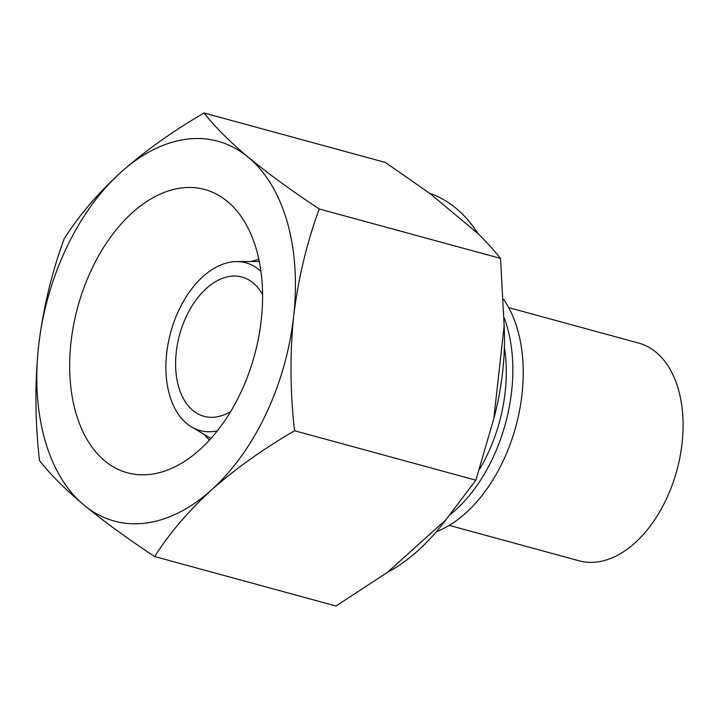 <?xml version="1.0" encoding="UTF-8"?>
<svg xmlns="http://www.w3.org/2000/svg" width="719" height="719" viewBox="0 0 719 719"><rect width="100%" height="100%" fill="white"/><g stroke="black" fill="none" stroke-linecap="round" stroke-linejoin="round"><path stroke-width="1.08" d="M204.052 112.991L385.339 162.44L429.576 193.249A202.542 126.364 105.3 0 1 477.865 233.477C486.781 242.231 494.339 250.545 500.532 258.409L504.154 325.761A202.542 126.364 105.3 0 1 493.8 418.728L475.852 480.193L446.014 519.675A202.542 126.364 105.3 0 1 387.379 572.414L335.98 606.009L154.693 556.56C168.974 533.813 187.866 511.64 211.377 490.034A196.862 122.814 -74.7 0 0 293.658 316.234A196.862 122.814 -74.7 0 0 248.397 157.362C229.199 141.158 214.424 126.364 204.052 112.991C172.875 131.137 145.148 150.9 120.864 172.281A196.862 122.814 -74.7 0 0 38.583 346.082A196.862 122.814 -74.7 0 0 83.835 504.963A196.862 122.814 -74.7 0 0 211.377 490.034C235.67 468.644 263.406 448.881 294.574 430.744C290.134 392.223 289.829 354.054 293.658 316.234C298.232 278.648 306.761 242.896 319.254 208.959C291.977 190.984 268.358 173.782 248.397 157.362A196.862 122.814 -74.7 0 0 120.864 172.281C97.353 193.896 78.461 216.068 64.18 238.807C51.678 272.708 43.149 308.469 38.583 346.082C34.764 383.883 35.069 422.053 39.5 460.591C49.836 473.956 64.62 488.74 83.835 504.963C103.797 521.374 127.416 538.576 154.693 556.56M450.705 514.229A134.651 84.006 -74.7 0 0 504.136 317.645M479.708 469.022A124.675 77.787 -74.7 0 0 504.37 347.457M436.379 531.718A134.651 84.006 -74.7 0 0 514.903 429.782A134.651 84.006 -74.7 0 0 503.651 299.455M449.267 525.382L579.226 560.829A112.865 70.417 -74.7 0 0 676.858 470.469A112.865 70.417 -74.7 0 0 638.625 343.053L508.666 307.606M262.561 294.646A72.179 45.036 -74.7 0 0 242.006 277.04A72.179 45.036 -74.7 0 0 206.416 288.427A72.179 45.036 -74.7 0 0 175.616 361.837A72.179 45.036 -74.7 0 0 204.016 416.319A72.179 45.036 -74.7 0 0 230.664 411.583M260.898 271.279A86.945 54.24 -74.7 0 0 236.677 261.59A86.945 54.24 -74.7 0 0 203.028 276.509A86.945 54.24 -74.7 0 0 166.26 357.801A86.945 54.24 -74.7 0 0 191.587 426.924A86.945 54.24 -74.7 0 0 217.372 430.879M132.359 212.662A146.829 91.601 -74.7 0 0 69.698 361.999A146.829 91.601 -74.7 0 0 127.479 472.814A146.829 91.601 -74.7 0 0 254.49 355.267A146.829 91.601 -74.7 0 0 204.753 189.51A146.829 91.601 -74.7 0 0 132.359 212.662M504.154 325.761L493.8 418.728M429.576 193.249L477.865 233.477M294.574 430.744L475.852 480.193M446.014 519.675L387.379 572.414M319.254 208.959L500.532 258.409M191.587 426.924L211.018 438.446M236.677 261.59L259.271 261.527M250.742 261.554L258.822 259.379M209.544 440.073L203.675 434.096"/></g></svg>
